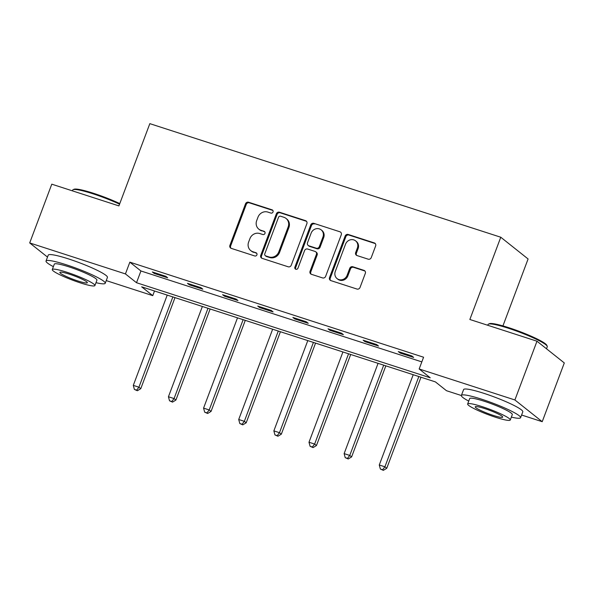 <?xml version="1.0" encoding="UTF-8"?>
<svg xmlns="http://www.w3.org/2000/svg" width="594" height="594" viewBox="0 0 594 594"><rect width="100%" height="100%" fill="white"/><g stroke="black" fill="none" stroke-linecap="round" stroke-linejoin="round"><path stroke-width="0.89" d="M273.032 211.954A1.737 1.611 -51.5 0 0 272.089 209.838L248.596 202.235A2.48 2.302 -51.5 0 0 245.522 203.824L229.915 245.344A2.48 2.302 -51.5 0 0 231.259 248.366L254.752 255.969A1.737 1.611 -51.5 0 0 256.437 252.992A1.737 1.611 -51.5 0 0 255.962 252.74L252.925 251.759A7.945 7.373 -51.5 0 1 250.75 250.594A7.945 7.373 -51.5 0 1 248.619 242.085L249.926 238.625A7.945 7.373 -51.5 0 1 259.771 233.531L262.815 234.519A1.737 1.611 -51.5 0 0 264.501 231.541A1.737 1.611 -51.5 0 0 264.026 231.289L260.989 230.301A7.945 7.373 -51.5 0 1 258.813 229.143A7.945 7.373 -51.5 0 1 256.682 220.634L257.989 217.174A7.945 7.373 -51.5 0 1 267.835 212.08L270.879 213.068A1.737 1.611 -51.5 0 0 273.032 211.954M272.884 210.447A1.737 1.611 -51.5 0 0 272.832 210.424L249.339 202.821A2.48 2.302 -51.5 0 0 246.258 204.41L230.65 245.931A2.48 2.302 -51.5 0 0 230.977 248.255M256.757 253.348A1.737 1.611 -51.5 0 0 256.705 253.326L252.925 251.759M264.82 231.898A1.737 1.611 -51.5 0 0 264.768 231.875L260.989 230.301M368.183 259.177A2.48 2.302 -51.5 0 0 371.257 257.588L375.638 245.938A2.48 2.302 -51.5 0 0 374.294 242.916L348.203 234.467A2.48 2.302 -51.5 0 0 345.129 236.063L329.522 277.584A2.48 2.302 -51.5 0 0 330.865 280.606L356.957 289.048A2.48 2.302 -51.5 0 0 360.031 287.459L365.317 273.389A2.48 2.302 -51.5 0 0 363.974 270.367L352.814 266.751A2.48 2.302 -51.5 0 0 349.732 268.339L347.111 275.319A6.645 6.163 -51.5 0 1 337.058 278.601A6.645 6.163 -51.5 0 1 335.283 271.488L345.552 244.156A6.645 6.163 -51.5 0 1 355.606 240.874A6.645 6.163 -51.5 0 1 357.388 247.98L355.672 252.539A2.48 2.302 -51.5 0 0 357.016 255.561L368.183 259.177M47.505 257.091L29.7 242.931L51.782 184.177L118.911 205.903L149.829 123.649L500.772 237.229L469.854 319.483L536.983 341.208L514.894 399.962L542.218 421.695L521.599 415.02M29.7 242.931L125.431 273.916L136.509 282.722L430.242 377.791L419.164 368.978L514.894 399.962M419.164 368.978L423.581 357.224L129.848 262.162L125.431 273.916M306.875 223.678A2.48 2.302 -51.5 0 0 305.531 220.656L279.44 212.214A2.48 2.302 -51.5 0 0 276.366 213.803L260.759 255.331A2.48 2.302 -51.5 0 0 262.103 258.353L288.194 266.795A2.48 2.302 -51.5 0 0 291.268 265.199L306.875 223.678M313.825 223.344L339.917 231.786A2.48 2.302 -51.5 0 1 341.26 234.808L325.653 276.329A2.48 2.302 -51.5 0 1 322.572 277.918L311.404 274.309A2.48 2.302 -51.5 0 1 310.061 271.287L316.394 254.447A2.48 2.302 -51.5 0 0 315.05 251.425L307.64 249.027A2.48 2.302 -51.5 0 0 304.566 250.616L297.973 268.146A1.737 1.611 -51.5 0 1 295.344 269.008A1.737 1.611 -51.5 0 1 294.876 267.144L310.744 224.933A2.48 2.302 -51.5 0 1 313.825 223.344L339.917 231.786M502.932 325.906L528.088 258.969L500.772 237.229M129.848 262.162L140.927 270.975L421.829 361.887M154.165 273.433L167.686 277.806L165.837 276.336L152.324 271.963L154.165 273.433L154.462 272.653M189.308 284.801L202.821 289.174L200.98 287.711L187.459 283.338L189.308 284.801L189.597 284.029M224.45 296.176L237.964 300.549L236.115 299.079L222.602 294.706L224.45 296.176L224.74 295.396M259.585 307.551L273.099 311.924L271.258 310.454L257.744 306.081L259.585 307.551L259.882 306.771M294.728 318.919L308.241 323.299L306.393 321.829L292.879 317.456L294.728 318.919L295.018 318.146M329.863 330.294L343.384 334.667L341.535 333.197L328.022 328.824L329.863 330.294L330.16 329.514M365.006 341.669L378.519 346.042L376.678 344.572L363.157 340.199L365.006 341.669L365.295 340.889M400.148 353.036L413.662 357.417L411.813 355.947L398.299 351.574L400.148 353.036L400.438 352.264M536.983 341.208L564.3 362.941L542.218 421.695M461.375 395.53L446.48 390.711L435.409 381.897L141.676 286.835L152.755 295.649L106.229 280.591M154.507 290.986L152.755 295.649M140.927 270.975L136.509 282.722M258.813 229.143L259.556 229.73A7.945 7.373 -51.5 0 0 261.724 230.895M250.75 250.594L251.492 251.18A7.945 7.373 -51.5 0 0 253.66 252.346M306.549 221.354A2.48 2.302 -51.5 0 0 306.266 221.243L280.182 212.801A2.48 2.302 -51.5 0 0 277.101 214.397L261.494 255.917A2.48 2.302 -51.5 0 0 261.82 258.242M280.658 216.231A1.737 1.611 -51.5 0 0 278.504 217.345L264.805 253.794A1.737 1.611 -51.5 0 0 265.748 255.91L268.956 256.942A7.945 7.373 -51.5 0 0 278.801 251.856L288.164 226.938A7.945 7.373 -51.5 0 0 286.041 218.436A7.945 7.373 -51.5 0 0 283.865 217.27L280.658 216.231M265.273 255.65L266.008 256.237A1.737 1.611 -51.5 0 0 266.483 256.497L265.748 255.91M286.041 218.436L286.776 219.023A7.945 7.373 -51.5 0 1 288.907 227.524L279.544 252.443A7.945 7.373 -51.5 0 1 269.691 257.529L266.483 256.497M315.726 251.789L316.468 252.376A2.48 2.302 -51.5 0 1 317.129 255.034L310.803 271.874A2.48 2.302 -51.5 0 0 311.13 274.198M314.56 223.931A2.48 2.302 -51.5 0 0 311.486 225.52L295.619 267.731A1.737 1.611 -51.5 0 0 295.76 269.245M322.958 236.969A6.645 6.163 -51.5 0 0 321.183 229.863A6.645 6.163 -51.5 0 0 311.13 233.145L307.514 242.775A2.48 2.302 -51.5 0 0 308.858 245.797L316.26 248.195A2.48 2.302 -51.5 0 0 319.342 246.599L322.958 236.969L323.7 237.563A6.645 6.163 -51.5 0 0 321.918 230.45L321.183 229.863M308.175 245.433L308.917 246.02A2.48 2.302 -51.5 0 0 309.593 246.384L308.858 245.797M323.7 237.563L320.077 247.193A2.48 2.302 -51.5 0 1 317.003 248.782L309.593 246.384M355.606 240.874L356.341 241.461A6.645 6.163 -51.5 0 1 358.123 248.574L356.407 253.126A2.48 2.302 -51.5 0 0 356.742 255.45M337.058 278.601L337.8 279.187A6.645 6.163 -51.5 0 0 347.846 275.906L347.111 275.319M364.991 271.064A2.48 2.302 -51.5 0 0 364.716 270.953L353.549 267.337A2.48 2.302 -51.5 0 0 350.475 268.926L347.846 275.906M375.311 243.614A2.48 2.302 -51.5 0 0 375.029 243.503L348.945 235.053A2.48 2.302 -51.5 0 0 345.864 236.65L330.257 278.17A2.48 2.302 -51.5 0 0 330.583 280.494M167.226 295.107L133.294 385.38L138.929 387.206L140.771 388.676L175 297.624M136.642 390.154L134.393 389.426L137.385 390.741L136.642 390.154L138.929 387.206L172.861 296.926M134.393 389.426L133.294 385.38M140.771 388.676L137.385 390.741M119.557 204.188A31.623 3.876 -159.4 0 0 93.072 193.83A31.623 3.876 -159.4 0 0 73.099 189.686L74.064 189.256A30.866 3.787 20.6 0 1 93.555 193.302A30.866 3.787 20.6 0 1 119.78 203.586M73.099 189.686A31.623 3.876 -159.4 0 0 72.698 190.05L72.401 190.852M95.99 282.677A31.623 3.876 -159.4 0 0 105.227 283.271A31.623 3.876 -159.4 0 0 66.394 264.805A31.623 3.876 -159.4 0 0 46.028 261.018A31.623 3.876 -159.4 0 0 53.363 266.654M105.227 283.271L107.432 277.398A31.623 3.876 -159.4 0 0 68.6 258.932A31.623 3.876 -159.4 0 0 48.233 255.145L46.028 261.018M52.279 269.542L54.314 264.137A22.765 2.792 20.6 0 1 68.978 266.862A22.765 2.792 20.6 0 1 96.933 280.16L94.906 285.566A22.765 2.792 -159.4 0 0 66.944 272.267A22.765 2.792 -159.4 0 0 52.279 269.542A22.765 2.792 -159.4 0 0 80.235 282.841A22.765 2.792 -159.4 0 0 94.906 285.566M77.873 280.962A14.672 1.797 -159.4 0 0 87.325 282.714A14.672 1.797 -159.4 0 0 69.312 274.146A14.672 1.797 -159.4 0 0 59.86 272.394A14.672 1.797 -159.4 0 0 77.873 280.962M488.468 324.116L489.434 323.685A30.866 3.787 20.6 0 1 508.924 327.732A30.866 3.787 20.6 0 1 546.77 345.24L547.208 346.198A31.623 3.876 -159.4 0 0 508.442 328.267A31.623 3.876 -159.4 0 0 488.468 324.116A31.623 3.876 -159.4 0 0 488.068 324.48L487.771 325.282M511.36 417.107A31.623 3.876 -159.4 0 0 520.589 417.701A31.623 3.876 -159.4 0 0 481.764 399.235A31.623 3.876 -159.4 0 0 461.389 395.456A31.623 3.876 -159.4 0 0 468.733 401.091M520.589 417.701L522.802 411.828A31.623 3.876 -159.4 0 0 483.969 393.362A31.623 3.876 -159.4 0 0 463.602 389.575L461.389 395.456M467.649 403.972L469.683 398.567A22.765 2.792 20.6 0 1 484.348 401.292A22.765 2.792 20.6 0 1 512.303 414.59L510.276 419.995A22.765 2.792 -159.4 0 0 482.313 406.697A22.765 2.792 -159.4 0 0 467.649 403.972A22.765 2.792 -159.4 0 0 495.604 417.27A22.765 2.792 -159.4 0 0 510.276 419.995M493.243 415.392A14.672 1.797 -159.4 0 0 502.695 417.144A14.672 1.797 -159.4 0 0 484.682 408.575A14.672 1.797 -159.4 0 0 475.23 406.823A14.672 1.797 -159.4 0 0 493.243 415.392M546.495 348.782L547.267 346.733A31.623 3.876 -159.4 0 0 547.208 346.198M202.368 306.482L168.436 396.755L174.064 398.574L175.913 400.044L210.135 308.991M171.785 401.529L169.528 400.794L172.52 402.116L171.785 401.529L174.064 398.574L207.997 308.301M169.528 400.794L168.436 396.755M175.913 400.044L172.52 402.116M237.503 317.849L203.571 408.13L209.207 409.949L211.048 411.419L245.277 320.366M206.92 412.897L204.67 412.169L207.662 413.483L206.92 412.897L209.207 409.949L243.139 319.676M204.67 412.169L203.571 408.13M211.048 411.419L207.662 413.483M272.646 329.224L238.714 419.498L244.342 421.324L246.191 422.794L280.413 331.742M242.062 424.272L239.813 423.544L242.798 424.859L242.062 424.272L244.342 421.324L278.282 331.044M239.813 423.544L238.714 419.498M246.191 422.794L242.798 424.859M307.789 340.6L273.856 430.873L279.484 432.692L281.333 434.162L315.555 343.109M277.198 435.647L274.948 434.912L277.94 436.234L277.198 435.647L279.484 432.692L313.417 342.419M274.948 434.912L273.856 430.873M281.333 434.162L277.94 436.234M342.924 351.967L308.991 442.248L314.627 444.067L316.468 445.537L350.698 354.484M312.34 447.015L310.09 446.287L313.083 447.601L312.34 447.015L314.627 444.067L348.559 353.794M310.09 446.287L308.991 442.248M316.468 445.537L313.083 447.601M378.066 363.342L344.134 453.616L349.762 455.442L351.611 456.912L385.833 365.859M347.483 458.39L345.225 457.662L348.218 458.976L347.483 458.39L349.762 455.442L383.694 365.162M345.225 457.662L344.134 453.616M351.611 456.912L348.218 458.976M413.209 374.717L379.269 464.991L384.905 466.81L386.753 468.28L420.975 377.227M382.618 469.765L380.368 469.03L383.36 470.351L382.618 469.765L384.905 466.81L418.837 376.537M380.368 469.03L379.269 464.991M386.753 468.28L383.36 470.351M272.832 210.424L272.089 209.838M256.705 253.326L255.962 252.74M264.768 231.875L264.026 231.289M230.65 245.931L229.915 245.344M246.258 204.41L245.522 203.824M249.339 202.821L248.596 202.235M261.494 255.917L260.759 255.331M277.101 214.397L276.366 213.803M280.182 212.801L279.44 212.214M306.266 221.243L305.531 220.656M269.691 257.529L268.956 256.942M279.544 252.443L278.801 251.856M288.907 227.524L288.164 226.938M310.803 271.874L310.061 271.287M317.129 255.034L316.394 254.447M295.619 267.731L294.876 267.144M311.486 225.52L310.744 224.933M317.003 248.782L316.26 248.195M320.077 247.193L319.342 246.599M356.407 253.126L355.672 252.539M358.123 248.574L357.388 247.98M350.475 268.926L349.732 268.339M353.549 267.337L352.814 266.751M364.716 270.953L363.974 270.367M330.257 278.17L329.522 277.584M345.864 236.65L345.129 236.063M348.945 235.053L348.203 234.467M375.029 243.503L374.294 242.916"/></g></svg>

